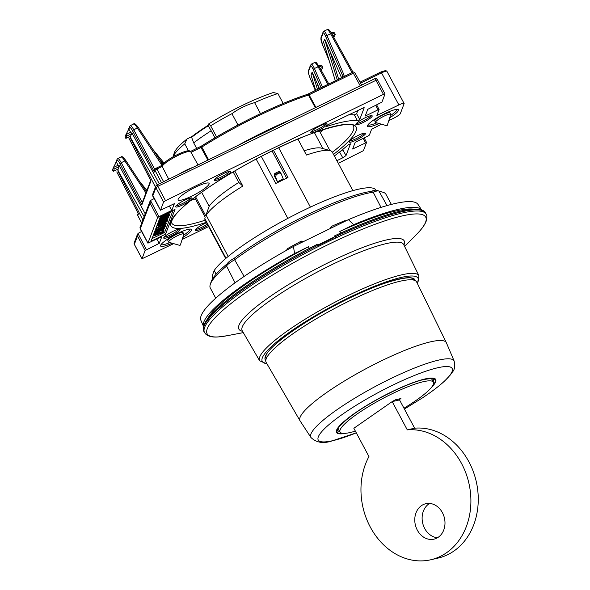 <?xml version="1.0" encoding="UTF-8"?>
<svg xmlns="http://www.w3.org/2000/svg" width="590" height="590" viewBox="0 0 590 590"><rect width="100%" height="100%" fill="white"/><g stroke="black" fill="none" stroke-linecap="round" stroke-linejoin="round"><path stroke-width="0.89" d="M386.679 125.692L375.8 122.58A8.599 1.534 -28.1 0 1 375.542 122.403A8.599 1.534 -28.1 0 1 382.409 116.997A8.599 1.534 -28.1 0 1 390.713 114.305A8.599 1.534 -28.1 0 1 390.72 114.615L387.254 125.382L386.679 125.692L387.254 125.382M375.542 122.403L374.775 120.965A8.599 1.534 -28.1 0 1 381.642 115.559A8.599 1.534 -28.1 0 1 389.946 112.867L390.713 114.305M390.41 115.581A16.535 2.957 151.9 0 0 395.219 111.93A16.535 2.957 151.9 0 0 397.011 109.364M367.939 124.888A16.535 2.957 151.9 0 0 376.781 122.86M400.905 398.545L398.626 400.131L399.541 399.917L414.637 428.193L407.284 429.881A66.139 54.324 77.1 0 1 469.64 486.861A66.139 54.324 77.1 0 1 430.752 559.77A66.139 54.324 77.1 0 1 372.128 530.299A66.139 54.324 77.1 0 1 368.949 456.549L353.853 428.274L392.188 401.606L395.389 399.814L400.905 398.545M403.966 408.206A52.916 9.455 151.9 0 0 416.156 400.352A52.916 9.455 151.9 0 0 433.414 382.187A52.916 9.455 151.9 0 0 367.378 407.314A52.916 9.455 151.9 0 0 340.061 432.035A52.916 9.455 151.9 0 0 355.364 431.113M392.188 401.606L407.284 429.881M398.626 400.131L393.11 401.399M430.752 559.77L438.104 558.081A66.139 54.324 -102.9 0 0 476.993 485.172A66.139 54.324 -102.9 0 0 414.637 428.193M429.616 503.432A18.187 14.942 -102.9 0 0 424.682 528.47A18.187 14.942 -102.9 0 0 437.5 537.741M417.329 530.159A18.187 14.942 77.1 0 1 425.803 503.705A18.187 14.942 77.1 0 1 444.44 518.086A18.187 14.942 77.1 0 1 433.952 539.157A18.187 14.942 77.1 0 1 417.329 530.159M179.773 245.388L168.895 242.284A8.599 1.534 -28.1 0 1 168.637 242.099A8.599 1.534 -28.1 0 1 175.496 236.701A8.599 1.534 -28.1 0 1 183.807 234.001A8.599 1.534 -28.1 0 1 183.807 234.319L180.341 245.086L179.773 245.388L180.341 245.086M168.637 242.099L167.87 240.668A8.599 1.534 -28.1 0 1 174.728 235.263A8.599 1.534 -28.1 0 1 183.04 232.571L183.807 234.001M183.497 235.285A16.535 2.957 151.9 0 0 188.313 231.627A16.535 2.957 151.9 0 0 190.105 229.06M161.026 244.592A16.535 2.957 151.9 0 0 169.868 242.556M319.397 130.862L329.921 150.568M261.289 156.357L275.766 183.475L288.001 177.502L273.45 150.244M287.832 218.381L256.149 159.049M237.969 124.992L231.929 113.686C238.78 108.678 246.332 104.991 254.6 102.623L260.485 113.641M278.687 147.729L310.399 207.127M233.161 171.926L238.773 182.428L242.837 186.071A72.098 12.877 151.9 0 0 206.153 215.217L205.74 215.807L195.57 196.765M172.973 156.911L173.969 154.941L174.537 156.011M194.634 197.48L205.165 217.194L204.841 218.654A72.098 12.877 151.9 0 0 205.128 220.055L225.682 258.545M226 258.272L204.841 218.654M206.153 215.217L228.168 256.458M425.56 213.012L425.552 212.99A125.67 22.45 151.9 0 0 425.552 212.99A125.67 22.45 151.9 0 0 335.304 236.723L335.319 236.745A125.67 22.45 -28.1 0 1 425.56 213.012A125.67 22.45 -28.1 0 1 425.626 213.138L426.209 214.325C427.123 215.247 427.094 217.599 426.105 221.383C424.594 225.196 421.341 229.606 416.348 234.614A123.885 22.132 151.9 0 0 425.582 222.209A123.885 22.132 151.9 0 0 288.731 265.471A123.885 22.132 151.9 0 0 226.921 335.762L218.167 336.934C212.85 337.392 208.801 336.551 206.035 334.412L204.582 332.664A125.626 22.442 -28.1 0 1 304.757 253.575A125.626 22.442 -28.1 0 1 426.209 214.325M204.582 332.664L203.919 331.521A125.67 22.45 -28.1 0 1 203.845 331.396A125.67 22.45 -28.1 0 1 317.84 245.278L318.445 246.436A125.626 22.442 -28.1 0 1 335.931 237.91L334.574 235.904L333.719 237.807L317.951 245.492M333.719 237.807L334.206 238.721M317.088 244.43L317.118 244.393C270.736 267.727 225.572 297.817 210.151 315.775C205.563 320.916 203.24 325.223 203.181 328.704L203.838 331.374A125.67 22.45 151.9 0 0 203.838 331.388L203.838 331.374A125.67 22.45 151.9 0 1 317.826 245.256L317.088 244.43A124.372 22.221 -28.1 0 0 206.692 320.407M425.552 212.99C420.11 202.643 382.409 213.676 334.611 235.867L334.574 235.904M283.185 103.464L277.897 93.552L273.31 92.542A68.787 12.287 -28.1 0 0 208.624 123.959L210.652 125.795L216.582 136.895M266.26 358.661A83.551 14.927 -28.1 0 1 265.825 358.042L265.994 355.652C268.656 345.386 312.56 315.031 353.72 296.099C385.853 280.294 413.133 274.837 413.229 279.336A83.551 14.927 -28.1 0 1 413.494 280.044M208.3 125.736L211.183 130.766A65.483 11.697 151.9 0 0 193.712 142.898L191.625 137.315L192.119 136.408A64.222 11.476 -28.1 0 1 207.923 125.434L208.3 125.736A64.878 11.594 151.9 0 0 191.625 137.315M207.923 125.419L192.119 136.408M173.018 156.785L174.286 152.84A68.787 12.287 -28.1 0 1 186.89 139.085L192.023 136.46M186.89 139.085L184.766 143.827L188.483 150.789M193.712 142.898L196.669 148.437M242.837 186.071L234.776 170.975M207.923 125.434L208.624 123.959M211.183 130.766L214.959 137.846M304.16 150.76A65.483 11.697 -28.1 0 1 321.462 148.149L330.164 150.642A72.098 12.877 151.9 0 0 306.446 155.045L297.928 139.093M238.773 182.428A65.483 11.697 151.9 0 0 209.148 206.308L201.655 192.281M184.766 143.827A72.098 12.877 151.9 0 0 173.969 154.941M205.74 215.807L209.148 206.308M352.872 190.629L332.325 152.139A72.098 12.877 151.9 0 0 330.164 150.642M277.897 93.552A72.098 12.877 151.9 0 0 254.6 102.623M231.929 113.686A72.098 12.877 151.9 0 0 210.652 125.795M272.064 150.929L286.615 178.18M212.953 278.237L212.481 277.359A92.601 16.542 -28.1 0 1 212.12 276.002L214.214 270.5A92.601 16.542 -28.1 0 1 299.565 212.348A92.601 16.542 -28.1 0 1 375.852 190.128L375.882 190.179M213.152 277.942L212.12 276.002M214.214 270.5L216.161 274.151M454.167 361.08L446.409 342.827A82.932 14.816 151.9 0 0 446.35 342.694A82.932 14.816 151.9 0 0 366.176 368.603A82.932 14.816 151.9 0 0 300.045 420.818A82.932 14.816 151.9 0 0 300.118 420.935L310.974 437.537A81.169 14.499 -28.1 0 1 375.631 386.31A81.169 14.499 -28.1 0 1 454.167 361.08C455.849 371.213 452.331 371.007 450.649 374.643L444.779 380.867C439.115 386.111 431.57 391.856 422.138 398.095A75.911 13.563 151.9 0 0 440.192 367.245A75.911 13.563 151.9 0 0 344.707 412.749A75.911 13.563 151.9 0 0 332.819 440.664A75.911 13.563 151.9 0 0 356.294 432.853L332.214 440.848C323.534 443.85 316.454 442.743 310.974 437.537M446.35 342.694L416.68 282.05A85.321 15.244 151.9 0 0 334.191 308.703A85.321 15.244 151.9 0 0 266.156 362.422L300.045 420.818M207.326 319.256A120.382 21.506 -28.1 0 1 308.459 246.745L309.337 248.397M421.629 209.952L418.03 204.435A123.081 21.985 -28.1 0 0 348.417 219.657L293.422 246.48A123.081 21.985 -28.1 0 0 200.91 320.37L203.484 326.425A123.686 22.096 151.9 0 1 294.602 253.501L308.459 246.745M330.643 228.323L330.717 227.268L331.624 226.317A99.54 17.781 -28.1 0 1 344.656 220.756L346.116 220.778M330.606 228.057L331.624 226.317M340.681 233.057L339.818 231.45A120.382 21.506 -28.1 0 1 413.538 209.148M421.614 209.944A123.686 22.096 151.9 0 0 353.675 224.687L339.818 231.45M348.417 219.657L353.675 224.687M294.602 253.501L293.422 246.48M317.73 245.079L335.216 236.553M227.393 263.634A97.556 17.427 -28.1 0 0 211.102 281.858L210.269 284.439A99.54 17.781 151.9 0 1 226.604 266.09L227.401 263.627A10.812 1.932 -28.1 0 1 227.423 263.56A10.812 1.932 -28.1 0 1 234.665 257.933A97.556 17.427 -28.1 0 1 371.036 191.411A10.812 1.932 -28.1 0 1 376.022 190.209L378.61 190.924A12.796 2.286 151.9 0 0 373.175 192.17L381.015 207.385M371.036 191.411L373.138 192.185M391.354 204.42L385.949 194.294A99.54 17.781 151.9 0 0 382.969 192.229L380.358 191.484A97.556 17.427 -28.1 0 0 379.001 191.19A12.796 2.286 151.9 0 0 378.61 190.924M210.269 284.439A99.54 17.781 151.9 0 0 210.328 288.068L215.733 298.193M382.969 192.229A99.54 17.781 151.9 0 0 379.311 191.75M234.65 259.777L244.127 276.43M234.673 259.718A12.796 2.286 151.9 0 0 226.59 266.053L235.056 282.809M234.665 257.933L234.695 259.74M373.197 192.193A99.54 17.781 151.9 0 0 234.68 259.755M286.438 250.352L287.551 248.611A99.54 17.781 -28.1 0 1 301.328 241.096L300.782 242.527L301.992 242.298M301.328 241.096L303.939 241.738M277.425 181.794L283.252 178.954L281.29 174.035L279.549 173.018L276.149 174.677L275.722 177.177L277.425 181.794L274.217 175.783L274.556 173.895A1.32 1.276 -153.9 0 1 275.132 173.327L278.569 171.631L275.132 173.327M281.098 173.718L280.309 172.191A1.32 1.32 0 0 0 278.569 171.624L279.269 172.487L275.869 174.146L275.161 173.29A1.32 1.32 0 0 0 274.556 173.895M274.217 175.783L274.579 175.038L275.722 177.177M276.149 174.677L275.869 174.146L274.579 175.038A1.32 1.276 -153.9 0 1 274.549 173.903M150.693 180.437L141.843 203.683L141.821 204.944L119.932 163.622L121.216 162.707L142.293 202.503M129.358 139.048L150.775 180.547M325.628 36.351L326.956 35.525L343.882 74.665L342.561 75.49L325.628 36.351C324.382 33.608 323.556 32.494 323.136 33.003L320.99 38.66C320.805 39.714 321.299 41.706 322.479 44.641L322.509 44.715M321.078 87.755L313.091 69.296L314.418 68.47L322.465 87.077M162.243 165.112L161.026 163.858L162.021 163.555M138.385 127.691L137.389 127.993C135.582 125.25 134.306 123.93 133.547 124.04C134.188 122.904 135.803 124.099 138.385 127.624L162.781 164.3M156.225 168.165L156.918 169.006L154.986 170.363A1.32 1.276 20.8 0 1 154.919 169.337L155.539 168.659A1.32 1.276 20.8 0 0 154.919 169.33L154.359 172.007L132.47 130.685L133.753 129.771L154.831 169.566M309.971 77.659L315.385 90.528M315.37 90.536L309.934 77.629C308.408 73.492 307.906 71.169 308.43 70.66A1.32 1.276 20.8 0 0 308.445 71.597C308.268 72.651 308.762 74.642 309.934 77.578M116.82 171.985L138.237 213.484M145.936 192.93L124.851 160.93L125.847 160.628M342.79 77.165L342.561 75.49L341.728 77.681M343.882 74.665L344.243 76.449M327.856 84.451L318.047 66.692C316.432 63.853 315.274 62.481 314.566 62.562L311.35 64.133M308.43 70.66L311.358 64.133C312.014 64.074 313.032 65.52 314.418 68.47L319.102 66.412L328.778 83.994M116.776 171.911L138.429 213.853L137.802 215.498A1.32 1.276 -159.2 0 1 137.736 214.472L138.149 213.381M323.777 42.79L323.556 42.067L324.655 39.176L341.544 77.769M311.232 75.727L315.694 90.381L311.063 75.218M317.509 89.496L312.117 72.113L319.456 88.544M312.117 72.113L311.019 75.011M182.782 237.512A17.53 3.134 151.9 0 0 191.529 229.51A17.53 3.134 151.9 0 0 174.596 235.004A17.53 3.134 151.9 0 0 160.605 246.023A17.53 3.134 151.9 0 0 172.118 243.205M191.957 196.02A17.53 3.134 151.9 0 0 209.081 183.394A17.53 3.134 151.9 0 0 192.148 188.889A17.53 3.134 151.9 0 0 178.158 199.907A17.53 3.134 151.9 0 0 191.957 196.02M379.031 123.502A17.53 3.134 -28.1 0 1 367.518 126.319A17.53 3.134 -28.1 0 1 381.501 115.301A17.53 3.134 -28.1 0 1 398.442 109.806A17.53 3.134 -28.1 0 1 389.688 117.808M154.13 198.601L150.487 200.504L158.946 216.685L157.648 217.577L147.935 243.161L161.844 236.59L159.271 243.345L145.111 250.514L142.006 258.752L173.644 243.641M354.885 72.858L353.322 73.204L352.628 72.364L308.415 93.95M141.733 223.079L137.861 215.616M313.091 69.296C311.844 66.552 311.011 65.431 310.598 65.94L308.445 71.597M121.053 156.955L117.801 158.54C118.502 158.459 119.637 159.846 121.216 162.707L124.851 160.93C123.045 158.186 121.769 156.866 121.009 156.977C121.651 155.841 123.258 157.036 125.847 160.561L146.386 191.735M323.866 31.211L327.111 29.625C327.811 29.544 328.977 30.916 330.592 33.755L331.639 33.475L352.99 72.209L331.639 33.475C329.397 29.751 327.885 28.468 327.096 29.633M323.136 33.003A1.32 1.276 -159.2 0 1 323.114 32.066L323.895 31.196C324.552 31.13 325.569 32.583 326.956 35.525L330.592 33.755L352.06 72.644M207.311 224.141A9.263 1.652 -28.1 0 1 201.957 227.18A9.263 1.652 -28.1 0 1 195.629 229.458M326.167 123.716A9.263 1.652 -28.1 0 1 317.472 129.461A9.263 1.652 -28.1 0 1 311.144 131.74M179.117 229.171A9.263 1.652 -28.1 0 1 170.422 234.916A9.263 1.652 -28.1 0 1 164.094 237.195M191.027 197.879A9.263 1.652 -28.1 0 1 182.332 203.624A9.263 1.652 -28.1 0 1 176.012 205.903M182.944 204.774A9.263 1.652 151.9 0 0 191.993 198.107A9.263 1.652 151.9 0 0 183.048 201.006A9.263 1.652 151.9 0 0 175.658 206.825A9.263 1.652 151.9 0 0 182.944 204.774M371.228 115.618A9.263 1.652 -28.1 0 1 362.54 121.356A9.263 1.652 -28.1 0 1 356.213 123.635M363.152 122.506A9.263 1.652 151.9 0 0 372.194 115.839A9.263 1.652 151.9 0 0 363.248 118.738A9.263 1.652 151.9 0 0 355.858 124.564A9.263 1.652 151.9 0 0 363.152 122.506M364.583 133.075A9.263 1.652 -28.1 0 1 355.888 138.812A9.263 1.652 -28.1 0 1 349.568 141.091M229.709 171.373A9.263 1.652 -28.1 0 1 221.014 177.111A9.263 1.652 -28.1 0 1 214.686 179.39M206.544 222.703A9.263 1.652 151.9 0 0 195.283 230.38A9.263 1.652 151.9 0 0 202.569 228.323A9.263 1.652 151.9 0 0 207.923 225.292M318.084 130.604A9.263 1.652 151.9 0 0 327.133 123.937A9.263 1.652 151.9 0 0 318.18 126.843A9.263 1.652 151.9 0 0 310.79 132.662A9.263 1.652 151.9 0 0 318.084 130.604M171.034 236.059A9.263 1.652 151.9 0 0 180.083 229.392A9.263 1.652 151.9 0 0 171.137 232.298A9.263 1.652 151.9 0 0 163.747 238.117A9.263 1.652 151.9 0 0 171.034 236.059M356.507 139.963A9.263 1.652 151.9 0 0 365.549 133.296A9.263 1.652 151.9 0 0 356.603 136.194A9.263 1.652 151.9 0 0 349.214 142.02A9.263 1.652 151.9 0 0 356.507 139.963M221.626 178.261A9.263 1.652 151.9 0 0 230.675 171.594A9.263 1.652 151.9 0 0 221.729 174.493A9.263 1.652 151.9 0 0 214.34 180.319A9.263 1.652 151.9 0 0 221.626 178.261M310.429 65.394L308.917 69.362M321.462 36.41L322.966 32.457M162.014 165.709C161.181 166.24 163.238 162.088 174.522 156.026C187.989 149.27 189.98 150.391 190.74 151.844A16.21 2.898 151.9 0 0 176.521 156.18A16.21 2.898 151.9 0 0 162.162 166.446L168.747 179.198M145.111 250.514L137.514 235.963L137.949 233.441L141.593 231.538M388.795 120.589L393.869 118.111A6.615 1.18 151.9 0 0 400.33 113.627L404.091 103.744A6.615 1.18 151.9 0 0 404.098 103.471A6.615 1.18 151.9 0 0 398.884 104.939L376.87 115.463L379.097 109.511L378.057 109.806L375.764 105.426M338.299 163.327L363.455 150.657L366.56 142.448L352.65 149.019L355.217 142.264L368.086 135.988L369.377 135.088L371.604 129.247L381.42 124.188M163.607 181.705L156.918 169.006L162.162 166.446L162.058 165.547M166.041 215.173L170.989 212.09L168.725 212.584L168.327 213.123L169.95 212.702L165.65 214.723C165.635 216.471 157.803 218.61 163.843 215.269L160.539 217.695L164.942 216.102L166.041 215.173M160.104 230.225L163.769 228.957L161.867 230.823L164.802 228.337L158.231 230.815L154.366 233.876L157.869 232.814L161.136 230.395L160.104 230.225M163.039 228.979L161.616 229.879L161.918 230.454M163.762 229.665L164.035 230.166L162.825 230.756L162.634 230.402M162.383 230.543L161.874 231.877L153.489 234.982L153.629 235.993L163.179 232.408L164.035 230.166M162.825 230.756L162.176 232.445L161.874 231.877M169.183 212.776L166.373 213.912L166.587 214.303M161.867 230.823L161.756 230.144M164.802 228.337L164.492 227.762L159.315 229.532L154.233 232.792M154.049 233.271L154.366 233.876M155.399 233.183L160.06 230.675M163.386 230.483L163.673 229.731M153.629 235.993L153.636 235.27M156.446 228.595L166.69 223.595L164.61 223.573L163.401 224.163L164.581 224.274L156.446 228.595L156.136 228.02L163.784 224.289M165.104 223.647L166.38 223.02L166.579 223.389M164.293 218.735C168.224 216.803 170.112 215.505 169.95 214.834C170.082 213.698 157.744 219.908 159.507 220.372C159.676 220.749 161.269 220.203 164.293 218.735M168.106 215.534C171.41 214.48 165.606 218.101 161.328 219.687C158.068 220.726 163.821 217.127 168.106 215.534L168.917 215.439M166.284 218.492L167.907 218.079L159.529 222.452L161.793 220.306C157.198 223.507 157.567 223.898 162.899 221.479L168.939 217.467L166.284 218.492L165.982 217.924L166.535 217.688M167.132 218.153L164.322 219.281L164.536 219.679M162.176 232.445L153.791 235.558M168.939 217.467L167.826 216.847M161.026 219.126L161.328 219.687M168.076 215.542L161.063 219.096M163.268 226.413L155.273 230.284L155.421 231.28L165.665 226.28L163.585 226.258L162.375 226.848L163.555 226.966L155.583 230.852M159.529 222.452L159.219 221.877L161.653 220.372M163.305 219.539L163.614 220.114L163.297 219.524L159.868 221.884M162.243 224.112C166.181 222.179 168.069 220.874 167.899 220.21C168.039 219.074 155.701 225.284 157.456 225.749C157.626 226.125 159.219 225.579 162.243 224.112L161.94 223.536L166.778 220.763M159.278 225.056C156.026 226.095 161.771 222.504 166.063 220.903C169.367 219.856 163.563 223.47 159.278 225.056M167.899 220.21L167.597 219.635L166.505 219.687M164.308 220.572L163.74 220.83M159.278 223.16L157.323 224.672M157.139 225.151L157.456 225.749M158.489 225.041L161.94 223.536M169.95 214.834L169.64 214.266L168.556 214.318M166.358 215.195L165.79 215.453M161.321 217.784L159.374 219.296M159.189 219.775L159.507 220.372M160.539 219.664L161.188 219.428M173.04 210.409L164.654 232.445L152.021 238.611M158.592 222.629L158.172 222.452M158.363 221.943L160.274 220.409M163.297 219.524L164.322 219.281M165.738 214.598L164.794 215.815M160.215 217.076L160.539 217.695M161.564 217.068L164.64 215.527M161.911 216.508L165.347 214.163M165.62 214.03L166.373 213.912M164.3 222.998L166.38 223.02M156.136 228.02L164.278 223.706L163.091 223.588M163.253 226.39L162.066 226.272L163.275 225.682L163.585 226.258M165.768 226.007L165.466 225.432L163.275 225.682M161.564 230.248L161.616 229.879M153.319 235.417L153.489 234.982M165.576 234.164L174.979 209.465L160.406 216.567L151.003 241.273L165.576 234.164L164.654 232.445M157.648 217.577L150.059 203.049L150.487 200.504M378.057 109.806L365.188 116.083L367.754 109.327L381.914 102.151L385.019 94.002L383.456 94.363L165.51 200.666L163.578 202.016L160.473 210.224L174.382 203.653L171.808 210.401L158.946 216.685M139.955 227.755L147.935 243.102M152.493 194.818L160.473 210.165M130.442 136.961L130.943 138.37L130.597 138.532L130.147 137.101L131.998 132.875M130.943 138.37L157.279 184.788M169.367 206.102L171.808 210.401M159.307 183.8L131.865 132.78M130.597 138.532L155.435 187.074M119.328 165.716L145.236 213.875M119.46 165.812L117.904 169.898L118.398 171.306L144.159 216.707M156.829 239.039L159.271 243.345M118.398 171.306L118.059 171.469L117.904 169.898M142.898 220.011L118.059 171.469M182.14 239.496L208.617 226.582M339.11 152.345L342.849 149.845L343.115 149.159M334.36 155.952A112.329 20.067 151.9 0 0 348.314 144.749L350.482 143.812L346.006 155.568L342.775 157.81L336.89 160.686M327.14 125.456L327.494 126.216L326.506 126.341L326.772 125.766L329.139 124.195L364.089 107.542M357.968 110.124L356.611 113.686L359.73 119.505L364.207 107.749M327.494 126.216A112.329 20.067 -28.1 0 1 357.459 120.729L354.347 114.91A112.439 20.09 151.9 0 0 348.152 114.91M319.441 67.031L322.022 65.77L322.686 67.319L321.801 69.642L321.078 69.996M322.686 67.319L320.252 68.506M331.978 34.095L334.56 32.834L335.223 34.382L334.338 36.705L333.616 37.059M335.223 34.382L332.79 35.57M130.147 137.101L130.523 136.12L125.869 138.392L126.754 136.069L131.408 133.797L131.777 132.816M119.932 163.622C118.472 160.989 117.521 159.927 117.085 160.451L113.405 167.531L114.217 169.006L113.332 171.329L117.985 169.057L117.609 170.038M119.239 165.761L118.87 166.734L114.217 169.006M113.332 171.329L112.461 170.001L113.405 167.531L118.14 165.222L118.87 166.734M116.414 162.198L118.14 165.222M130.309 125.618L129.557 126.481A1.32 1.276 20.8 0 0 129.623 127.514L125.943 134.594L130.678 132.285L131.408 133.797M128.959 129.262L130.678 132.285M318.467 65.343L322.022 65.77M331.012 32.406L334.56 32.834M126.754 136.069L125.943 134.594L124.999 137.064L125.869 138.392M359.73 119.505L357.459 120.729M354.347 114.91L356.611 113.686M155.93 233.264C155.288 232.799 156.527 231.929 159.654 230.653C160.222 231.162 158.983 232.032 155.93 233.264M159.02 224.466L166.033 220.918M155.856 232.622L159.403 230.712M418.952 275.759L403.693 244.57A91.516 16.35 151.9 0 0 323.659 268.752A91.516 16.35 151.9 0 0 242.284 326.912A91.516 16.35 151.9 0 0 242.232 330.776L259.666 360.807A90.285 16.129 -28.1 0 1 259.711 356.994A90.285 16.129 -28.1 0 1 339.995 299.617A90.285 16.129 -28.1 0 1 418.952 275.759L417.462 283.65M242.512 331.256A93.692 16.734 -28.1 0 1 313.039 270.544A93.692 16.734 -28.1 0 1 404.076 244.717A93.692 16.734 -28.1 0 1 403.936 245.064M417.3 283.303A88.301 15.775 151.9 0 0 350.866 296.726A88.301 15.775 151.9 0 0 262.344 357.806A88.301 15.775 151.9 0 0 266.857 363.632M265.78 360.505A84.871 15.163 -28.1 0 1 265.367 356.331A84.871 15.163 -28.1 0 1 342.665 301.461A84.871 15.163 -28.1 0 1 415.294 280.67M343.402 433.385A55.482 9.912 -28.1 0 1 358.447 410.898A55.482 9.912 -28.1 0 1 424.409 379.333A55.482 9.912 -28.1 0 1 432.676 385.713M433.171 381.737A54.162 9.676 151.9 0 0 433.281 379.296C431.718 379.687 437.05 377.475 424.092 379.473C407.852 382.917 372.924 400.16 353.351 414.453C342.923 422.329 337.701 427.425 337.694 429.726L337.731 430.317A54.162 9.676 151.9 0 0 339.818 431.578M431.312 387.593A56.22 10.045 151.9 0 0 424.918 378.979A56.22 10.045 151.9 0 0 355.91 412.425A56.22 10.045 151.9 0 0 345.718 433.289M279.549 173.018L279.269 172.487L280.309 172.191L281.29 174.035M128.428 137.138L150.966 180.916L141.821 204.944M128.458 137.131L129.321 138.975M161.026 163.858L137.389 127.993L133.753 129.771C132.182 126.909 131.046 125.522 130.346 125.604L133.591 124.018M161.505 182.73L154.986 170.363L154.359 172.007M329.655 50.172L338.66 79.178M337.274 79.849L324.655 39.176M323.556 42.067L335.327 80.8M146.497 191.462L145.007 189.641M317.118 83.109L318.888 88.817M323.881 129.387A102.542 18.32 -28.1 0 1 320.178 132.322M195.415 198.933A102.542 18.32 -28.1 0 1 190.924 200.379M163.275 163.725L157.545 156.704M322.479 44.641L329.109 60.409M162.154 165.296L156.269 168.165M162.648 165.053A14.89 2.662 -28.1 0 1 175.658 155.45A14.89 2.662 -28.1 0 1 189.021 151.46M360.239 85.793L353.322 73.204L309.057 94.791L308.364 93.95L307.095 94.511A109.489 19.559 151.9 0 0 201.758 145.892L190.481 151.483M360.055 82.18L381.015 71.928L385.727 70.512L386.929 71.324L404.098 103.471M332.391 152.272A102.962 18.393 151.9 0 0 353.403 126.098C353.631 120.404 315.635 128.65 273.413 150.266C248.331 162.582 225.823 175.599 205.895 189.302C192.133 198.874 182.317 207.016 176.462 213.72C170.127 221.375 171.683 223.072 171.764 223.086A102.962 18.393 151.9 0 0 205.202 220.181M377.357 79.65L157.847 186.315L155.915 187.664L152.744 195.998M374.687 78.78A1.984 0.391 64 0 1 374.739 78.721A1.984 0.391 64 0 1 375.793 80.011L383.456 94.363M385.019 93.921L377.357 79.569A1.984 1.984 0 0 0 374.739 78.721L156.793 185.031A1.984 1.984 0 0 0 155.804 186.108A1.984 1.91 20.8 0 1 156.741 185.09A1.984 0.391 64 0 1 156.793 185.031A1.984 0.391 64 0 1 157.847 186.315L165.51 200.666M152.544 194.678L155.804 186.108A1.984 1.91 20.8 0 0 155.915 187.664L163.578 202.016M137.5 234.186L134.24 242.756A1.984 1.91 20.8 0 0 134.35 244.319L134.417 244.444M315.93 107.402L309.057 94.791L308.445 95.049A1.32 0.915 -108.1 0 0 307.316 94.393A1.32 0.915 -108.1 0 0 307.095 94.511M315.333 107.697L308.445 95.049A110.809 19.794 151.9 0 0 201.832 147.05L191.035 152.368M201.758 145.892A1.32 0.479 57.9 0 0 201.669 145.914A1.32 0.479 57.9 0 0 201.832 147.05L208.594 159.765M207.916 160.089L200.482 146.578L201.669 145.914C235.071 124.837 278.332 103.729 307.302 94.4L352.628 72.364C352.953 71.751 353.705 71.884 354.885 72.769L361.663 85.1M200.445 146.615L190.459 151.46M237.873 145.479A111.112 19.846 -28.1 0 1 291.054 119.534M320.99 38.66A1.32 1.276 -159.2 0 1 320.967 37.723L323.114 32.066M310.576 65.003A1.32 1.276 20.8 0 0 310.598 65.94M117.085 160.451A1.32 1.276 -159.2 0 1 117.019 159.425L117.801 158.54M132.47 130.685C131.01 128.045 130.058 126.99 129.623 127.514M178.571 174.404A16.513 2.95 -28.1 0 1 193.019 167.361M398.884 104.939L381.015 71.928L360.048 82.158M360.571 83.109L381.723 72.791A6.615 1.18 -28.1 0 1 386.929 71.324M377.357 114.135L377.91 115.175M364.155 137.905L366.515 142.419M365.512 142.743L363.226 138.362M376.693 104.968L379.053 109.482M137.949 233.441L146.401 249.622M150.059 203.049L140.206 228.935M137.522 235.985L134.35 244.319L142.013 258.671M342.775 157.81L339.619 152.095M342.849 149.845L346.006 155.568M206.33 222.312A104.946 18.747 -28.1 0 1 177.317 212.548A104.946 18.747 -28.1 0 1 273.458 150.207A104.946 18.747 -28.1 0 1 350.128 124.269A104.946 18.747 -28.1 0 1 333.527 154.396M433.414 382.187L431.519 378.632M340.061 432.035L338.166 428.48M267.049 363.964L259.666 360.807M404.629 246.48L416.348 234.614M243.301 332.62L226.921 335.762M322.914 148.569L314.404 132.617M265.758 356.39L266.577 357.953M411.886 278.362L412.735 279.911M404.423 409.062L422.138 398.095M379.001 191.19L387.018 205.585M227.423 263.56L226.87 265.212M314.558 62.57C316.808 62.887 315.126 60.866 319.102 66.412L328.8 83.987M323.6 42.281L335.312 80.808M139.506 181.292L146.91 190.371M163.998 163.01L152.043 148.356M134.24 242.756A1.984 1.984 0 0 0 134.343 244.4L142.006 258.752M137.736 214.472L137.794 215.571L141.711 223.131M320.967 37.723L322.472 44.685L329.176 60.615M190.74 151.844L198.026 164.912M156.217 168.165L162.169 165.266M170.989 212.09L170.68 211.515M166.69 214.509L166.38 213.934M164.64 219.886L164.337 219.31M364.178 137.898L366.56 142.456M140.088 228.787L147.935 243.161M152.626 195.843L160.473 210.224M115.183 164.241L117.019 159.418M127.72 131.304L129.557 126.481M150.044 201.249L140.007 227.615"/></g></svg>
